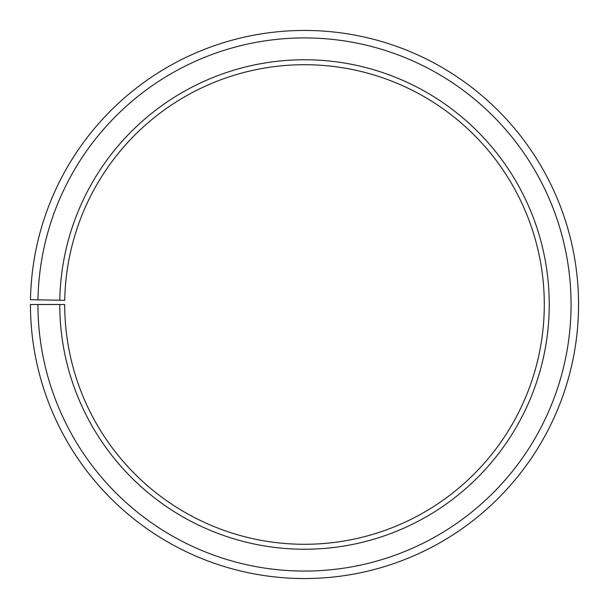 <?xml version="1.0" encoding="UTF-8"?>
<svg xmlns="http://www.w3.org/2000/svg" width="609" height="609" viewBox="0 0 609 609"><rect width="100%" height="100%" fill="white"/><g stroke="black" fill="none" stroke-linecap="round" stroke-linejoin="round"><path stroke-width="0.91" d="M544.294 304.492A239.794 239.794 0 0 0 306.593 64.714A239.794 239.794 0 0 0 64.744 300.313L59.796 300.222A244.742 244.742 0 0 1 306.639 59.766A244.742 244.742 0 0 1 549.242 304.492A244.742 244.742 0 0 1 304.5 549.234A244.742 244.742 0 0 1 59.758 304.492L64.706 304.492A239.794 239.794 0 0 0 304.5 544.286A239.794 239.794 0 0 0 544.294 304.492M37.971 299.841L30.488 299.712A274.05 274.05 0 0 1 306.89 30.458A274.05 274.05 0 0 1 578.55 304.492A274.05 274.05 0 0 1 304.5 578.542A274.05 274.05 0 0 1 30.45 304.492L37.933 304.492A266.567 266.567 0 0 0 304.5 571.067A266.567 266.567 0 0 0 571.067 304.492A266.567 266.567 0 0 0 306.829 37.933A266.567 266.567 0 0 0 37.971 299.841L59.796 300.222M37.933 304.492L59.758 304.492"/></g></svg>
